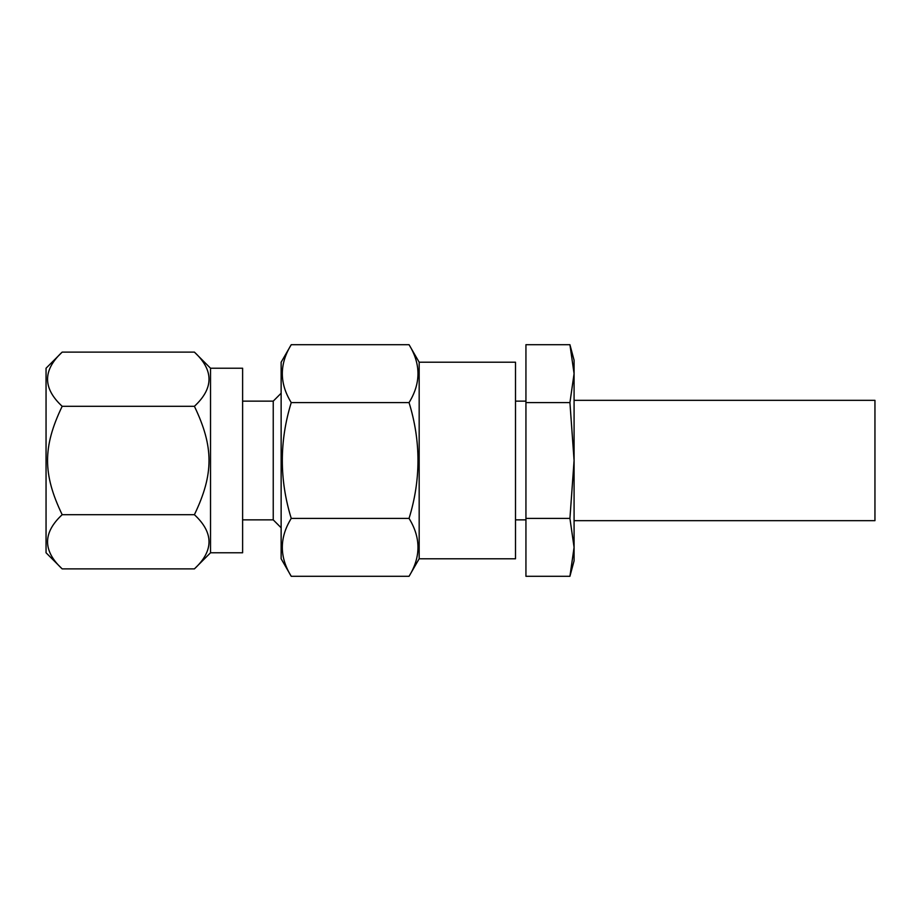 <?xml version="1.0" encoding="UTF-8"?>
<svg xmlns="http://www.w3.org/2000/svg" width="921" height="921" viewBox="0 0 921 921"><rect width="100%" height="100%" fill="white"/><g stroke="black" fill="none" stroke-linecap="round" stroke-linejoin="round"><path stroke-width="1.38" d="M281.135 362.218L281.135 558.782L291.243 576.304C279.339 557.009 279.339 537.703 291.243 518.408C279.339 537.703 279.339 557.009 291.243 576.304L409.051 576.304C420.955 557.009 420.955 537.703 409.051 518.408C420.955 537.703 420.955 557.009 409.051 576.304L419.17 558.782L515.507 558.782L515.507 362.218L419.17 362.218L409.051 344.696C420.955 363.991 420.955 383.297 409.051 402.592C420.955 441.194 420.955 479.806 409.051 518.408L291.243 518.408C279.339 479.806 279.339 441.194 291.243 402.592L409.051 402.592C420.955 383.297 420.955 363.991 409.051 344.696L291.243 344.696L281.135 362.218M291.243 344.696C279.339 363.991 279.339 383.297 291.243 402.592M419.17 362.218L419.17 558.782M525.937 518.408L525.937 344.696L569.926 344.696L574.082 373.65L574.082 560.785L569.926 576.304L525.937 576.304L525.937 518.408L569.926 518.408L574.082 547.35L569.926 576.304M569.926 344.696L574.082 360.215L574.082 373.65L569.926 402.592L574.082 460.5L569.926 518.408M525.937 402.592L569.926 402.592M574.082 520.676L874.95 520.676L874.95 400.324L574.082 400.324M281.135 527.768L273.238 519.87L273.238 401.13L281.135 393.232M242.614 519.87L273.238 519.87M242.614 401.13L273.238 401.13M242.614 552.773L242.614 368.227L210.529 368.227L210.529 552.773L242.614 552.773M62.179 568.89C42.677 550.827 42.677 532.764 62.179 514.701C42.677 474.165 42.677 446.835 62.179 406.299C42.677 388.236 42.677 370.173 62.179 352.11L46.05 368.227L46.05 552.773L62.179 568.89L194.4 568.89C213.891 550.827 213.891 532.764 194.4 514.701C213.891 474.165 213.891 446.835 194.4 406.299C213.891 388.236 213.891 370.173 194.4 352.11L210.529 368.227M194.4 568.89L210.529 552.773M62.179 352.11L194.4 352.11M62.179 406.299L194.4 406.299M46.05 495.82L46.05 392.599M62.179 514.701L194.4 514.701M525.937 519.87L515.507 519.87M525.937 401.13L515.507 401.13"/></g></svg>
